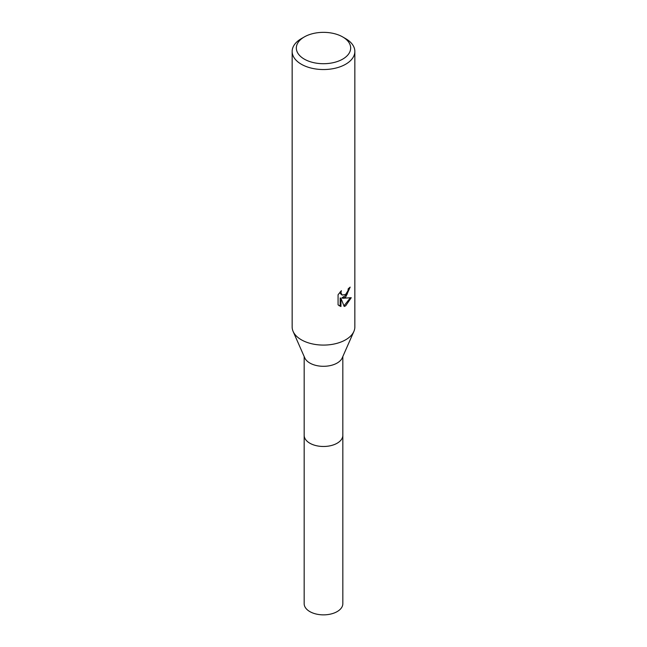 <?xml version="1.0" encoding="UTF-8"?>
<svg xmlns="http://www.w3.org/2000/svg" width="647" height="647" viewBox="0 0 647 647"><rect width="100%" height="100%" fill="white"/><g stroke="black" fill="none" stroke-linecap="round" stroke-linejoin="round"><path stroke-width="0.97" d="M342.708 36.944L345.668 38.65A31.347 18.1 180 0 1 354.847 51.445L354.847 326.986A31.347 18.1 180 0 1 353.877 331.45L342.231 357.888A19.321 11.153 180 0 1 337.16 363.032A19.321 11.153 180 0 1 318.381 365.903A19.321 11.153 180 0 1 304.769 357.888L293.123 331.45A31.347 18.1 180 0 1 292.153 326.986L292.153 51.445A31.347 18.1 180 0 1 301.332 38.65A31.347 18.1 180 0 1 301.34 38.65L304.292 36.944A27.166 15.682 180 0 1 342.708 36.944A27.166 15.682 180 0 1 342.708 59.12A27.166 15.682 180 0 1 304.292 59.12A27.166 15.682 180 0 1 304.292 36.944L301.332 38.65M342.821 435.067A19.329 11.161 180 0 1 342.829 435.334A19.321 11.153 180 0 1 337.16 443.219A19.321 11.153 180 0 1 316.108 445.637A19.321 11.153 180 0 1 304.179 435.334A19.329 11.161 180 0 1 304.179 435.067M353.877 331.45A31.347 18.1 180 0 1 345.66 339.788A31.347 18.1 180 0 1 315.194 344.439A31.347 18.1 180 0 1 293.123 331.45M338.082 294.757L341.373 290.673L340.929 292.679L342.142 295.072L345.66 294.417L347.932 290.802L348.256 288.708A31.347 18.1 0 0 0 350.164 287.114L345.66 297.127L342.659 298.259L351.248 297.709L345.66 305.837L344.188 306.46L340.937 298.348L340.937 306.532L338.082 304.85M354.847 51.445A31.347 18.1 180 0 1 345.66 64.239A31.347 18.1 180 0 1 311.506 68.161A31.347 18.1 180 0 1 292.153 51.445M338.074 304.85L338.074 294.757M349.356 287.842L347.002 294.531L341.915 297.83L342.659 298.259M343.961 305.861L350.262 297.943M339.06 305.683L340.185 306.096L340.185 297.911L340.937 298.348M340.185 306.096L340.937 306.532M342.15 295.072L340.5 293.681L340.185 291.918M304.171 435.334A19.329 11.161 180 0 0 309.832 443.219A19.329 11.161 180 0 0 330.9 445.637A19.329 11.161 180 0 0 342.829 435.334L342.829 603.708A19.329 11.161 180 0 1 330.9 614.011A19.329 11.161 180 0 1 309.832 611.593A19.329 11.161 180 0 1 304.171 603.708L304.179 356.537M342.821 435.334L342.821 356.537"/></g></svg>
